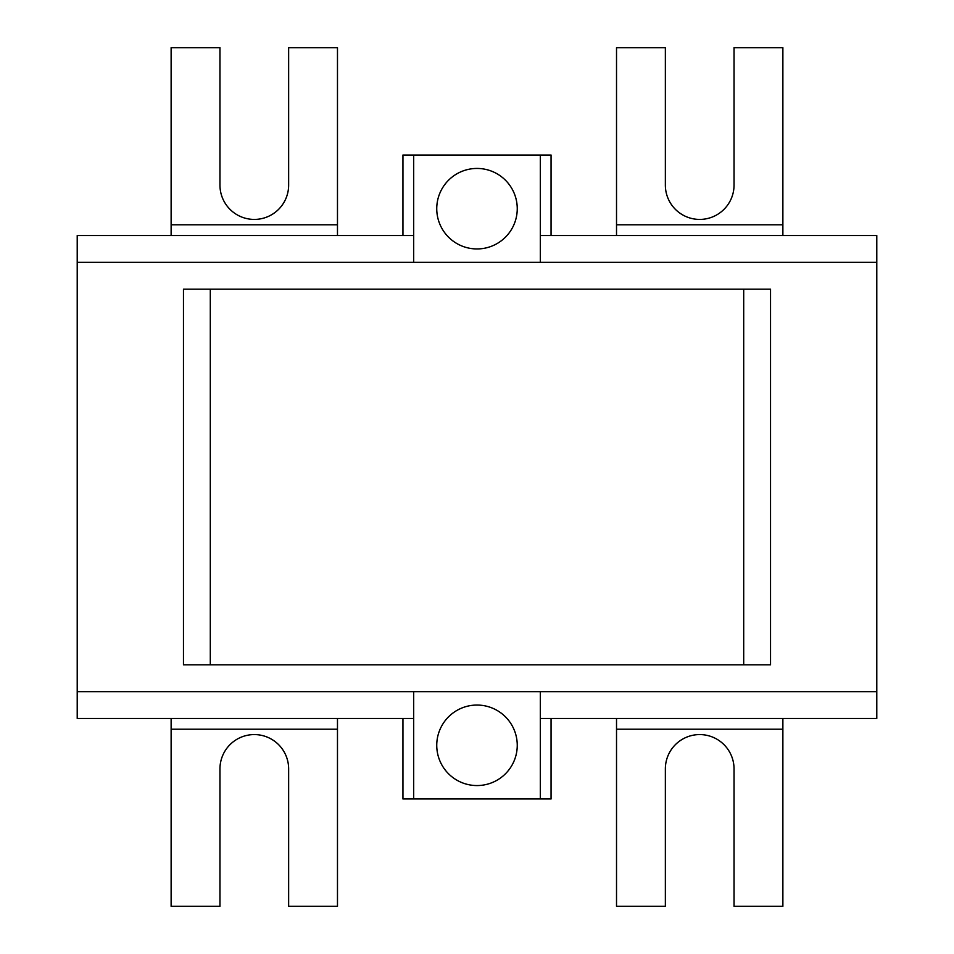 <?xml version="1.0" encoding="UTF-8"?>
<svg xmlns="http://www.w3.org/2000/svg" width="954" height="954" viewBox="0 0 954 954"><rect width="100%" height="100%" fill="white"/><g stroke="black" fill="none" stroke-linecap="round" stroke-linejoin="round"><path stroke-width="1.43" d="M734.043 768.924L734.043 906.3L782.876 906.3L782.876 729.214L616.522 729.214L616.522 906.3L665.355 906.3L665.355 768.924A34.344 34.344 0 0 1 699.699 734.58A34.344 34.344 0 0 1 734.043 768.924M171.124 729.214L171.124 906.3L219.957 906.3L219.957 768.924A34.344 34.344 0 0 1 254.301 734.58A34.344 34.344 0 0 1 288.645 768.924L288.645 906.3L337.477 906.3L337.477 729.214L171.124 729.214L171.124 718.481M616.522 224.786L782.876 224.786L782.876 47.7L734.043 47.7L734.043 185.076A34.344 34.344 0 0 1 699.699 219.42A34.344 34.344 0 0 1 665.355 185.076L665.355 47.7L616.522 47.7L616.522 235.519M288.645 185.076A34.344 34.344 0 0 1 254.301 219.42A34.344 34.344 0 0 1 219.957 185.076L219.957 47.7L171.124 47.7L171.124 224.786L337.477 224.786L337.477 47.7L288.645 47.7L288.645 185.076M337.477 235.519L337.477 224.786M337.477 729.214L337.477 718.481M616.522 718.481L616.522 729.214M171.124 235.519L171.124 224.786M782.876 224.786L782.876 235.519M782.876 718.481L782.876 729.214M413.678 262.35L413.678 235.519L77.214 235.519L77.214 262.35L876.786 262.35L876.786 691.65L540.322 691.65L540.322 798.975L551.054 798.975L551.054 718.481M540.322 691.65L77.214 691.65L77.214 718.481L413.678 718.481L413.678 691.65M402.946 718.481L402.946 798.975L413.678 798.975L413.678 718.481M413.678 798.975L540.322 798.975M477 785.559A40.247 40.247 0 0 0 511.857 725.183A40.247 40.247 0 0 0 442.143 725.183A40.247 40.247 0 0 0 477 785.559M413.678 235.519L413.678 155.025L402.946 155.025L402.946 235.519M551.054 235.519L551.054 155.025L540.322 155.025L540.322 262.35M540.322 155.025L413.678 155.025M477 168.441A40.247 40.247 0 0 0 442.143 228.817A40.247 40.247 0 0 0 511.857 228.817A40.247 40.247 0 0 0 477 168.441M540.322 235.519L876.786 235.519L876.786 262.35M876.786 691.65L876.786 718.481L540.322 718.481M770.534 664.819L183.466 664.819L183.466 289.181L770.534 289.181L770.534 664.819M743.703 664.819L743.703 289.181M210.297 664.819L210.297 289.181M77.214 262.35L77.214 691.65"/></g></svg>

